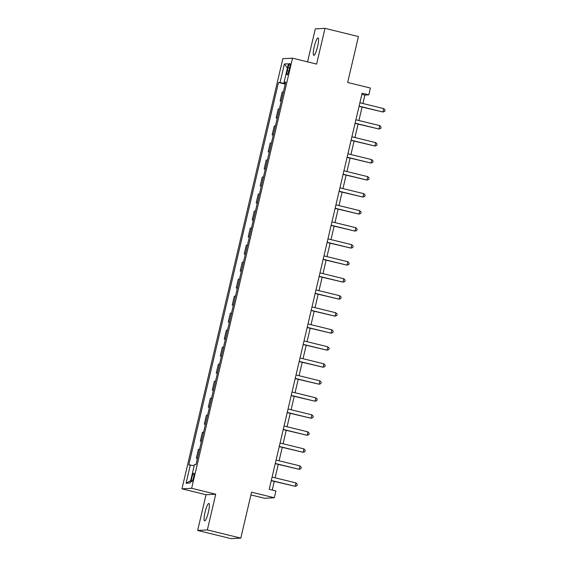 <?xml version="1.0" encoding="UTF-8"?>
<svg xmlns="http://www.w3.org/2000/svg" width="567" height="567" viewBox="0 0 567 567"><rect width="100%" height="100%" fill="white"/><g stroke="black" fill="none" stroke-linecap="round" stroke-linejoin="round"><path stroke-width="0.85" d="M208.408 512.072A8.959 1.609 -76.2 0 0 208.862 503.453A8.959 1.609 -76.2 0 0 205.056 512.249A8.959 1.609 -76.2 0 0 204.602 520.86A8.959 1.609 -76.2 0 0 208.408 512.072M317.598 46.558A8.959 1.609 -76.2 0 0 318.052 37.946A8.959 1.609 -76.2 0 0 314.238 46.742A8.959 1.609 -76.2 0 0 313.785 55.353A8.959 1.609 -76.2 0 0 317.598 46.558M193.545 477.449A4.479 0.808 -76.2 0 0 193.779 473.147A4.479 0.808 -76.2 0 0 191.873 477.542A4.479 0.808 -76.2 0 0 191.646 481.851A4.479 0.808 -76.2 0 0 193.545 477.449M250.926 494.927L264.619 498.28L274.315 497.755L275.909 490.944L269.219 489.307L362.122 93.215L368.812 94.852L370.407 88.048L347.663 82.477L358.436 36.543L324.997 28.35L315.302 28.882L307.562 61.867M197.656 530.457L231.102 538.65L240.798 538.118L207.352 529.932L215.729 494.204L191.653 488.3L181.957 488.832L206.041 494.729L197.656 530.457L207.352 529.932M191.653 488.3L292.537 58.181L282.841 58.713L181.957 488.832M288.029 67.7L287.32 70.698A4.338 0.78 -76.2 0 0 287.1 74.865A4.338 0.78 -76.2 0 0 288.95 70.606L289.652 67.615A4.338 0.78 -76.2 0 0 289.872 63.44A4.338 0.78 -76.2 0 0 288.029 67.7L289.539 68.068M285.385 83.413L278.496 82.463L188.79 464.947L194.183 465.606M280.084 82.378L284.393 64L288.426 63.78L284.117 82.158L285.577 82.619M190.37 464.855L186.061 483.233L190.101 483.013L194.41 464.635L195.991 464.55L285.704 82.073L284.117 82.158M274.315 497.755L251.571 492.184L240.798 538.118M292.537 58.181L316.613 64.078L324.997 28.35M362.908 103.499L364.879 95.072L368.812 94.852M272.238 490.051L274.272 481.397M275.108 477.811L278.262 464.387M279.099 460.794L282.253 447.37M283.089 443.784L286.243 430.353M287.079 426.767L290.233 413.343M291.069 409.75L294.223 396.326M295.067 392.74L298.214 379.316M299.057 375.723L302.204 362.299M303.047 358.713L306.194 345.282M307.038 341.695L310.184 328.272M311.028 324.678L314.175 311.255M315.018 307.668L318.165 294.245M319.008 290.651L322.155 277.228M322.999 273.641L326.145 260.21M326.989 256.624L330.136 243.2M330.979 239.607L334.126 226.183M334.969 222.597L338.116 209.173M338.96 205.58L342.107 192.156M342.95 188.57L346.104 175.139M346.94 171.553L350.094 158.129M350.93 154.536L354.084 141.112M354.921 137.526L358.075 124.102M358.911 120.509L362.065 107.085M361.859 94.328L364.879 95.072M278.496 82.463L285.222 84.107M283.387 91.939L282.203 92.01L280.126 100.855L281.232 101.124M197.507 458.086L196.324 458.15L197.429 458.427M196.324 458.15L198.4 449.305L199.584 449.241M201.498 441.076L200.314 441.14L201.42 441.409M200.314 441.14L202.391 432.295L203.574 432.224M205.488 424.059L204.304 424.123L205.41 424.399M204.304 424.123L206.381 415.278L207.565 415.214M209.478 407.049L208.295 407.113L209.4 407.382M208.295 407.113L210.371 398.261L211.555 398.197M213.468 390.032L212.285 390.096L213.39 390.365M212.285 390.096L214.361 381.251L215.545 381.187M217.459 373.015L216.275 373.079L217.381 373.355M216.275 373.079L218.352 364.234L219.535 364.17M221.449 356.005L220.265 356.069L221.371 356.338M220.265 356.069L222.342 347.224L223.526 347.153M225.446 338.988L224.256 339.052L225.361 339.328M224.256 339.052L226.332 330.207L227.516 330.143M229.437 321.978L228.246 322.042L229.352 322.311M228.246 322.042L230.322 313.19L231.506 313.126M233.427 304.961L232.236 305.025L233.349 305.294M232.236 305.025L234.313 296.18L235.496 296.116M237.417 287.944L236.226 288.008L237.339 288.284M236.226 288.008L238.303 279.162L239.487 279.099M241.407 270.934L240.217 270.998L241.329 271.267M240.217 270.998L242.293 262.152L243.484 262.082M245.398 253.917L244.214 253.981L245.32 254.25M244.214 253.981L246.284 245.135L247.474 245.072M249.388 236.907L248.204 236.971L249.31 237.24M248.204 236.971L250.274 228.118L251.465 228.054M253.378 219.89L252.195 219.953L253.3 220.223M252.195 219.953L254.264 211.108L255.455 211.044M257.368 202.873L256.185 202.936L257.29 203.213M256.185 202.936L258.254 194.091L259.445 194.027M261.359 185.863L260.175 185.926L261.281 186.196M260.175 185.926L262.252 177.081L263.435 177.01M265.349 168.846L264.165 168.909L265.271 169.179M264.165 168.909L266.242 160.064L267.426 160M269.339 151.836L268.156 151.899L269.261 152.169M268.156 151.899L270.232 143.047L271.416 142.983M273.329 134.818L272.146 134.882L273.251 135.152M272.146 134.882L274.222 126.037L275.406 125.973M277.32 117.801L276.136 117.865L277.242 118.142M276.136 117.865L278.213 109.02L279.396 108.956M281.31 100.791L280.126 100.855M287.441 67.99L284.393 64M186.061 483.233L190.632 480.738M215.729 494.204L206.041 494.729M359.046 106.348L382.945 112.004L359.088 106.157M383.739 108.602L385.043 110.055L384.724 111.415L382.945 112.004L383.739 108.602L359.882 102.755M355.055 123.358L378.947 129.014L355.098 123.174M379.748 125.612L381.052 127.072L380.733 128.433L378.947 129.014L379.748 125.612L355.892 119.772M351.058 140.375L374.957 146.031L351.108 140.191M375.758 142.629L377.062 144.082L376.743 145.443L374.957 146.031L375.758 142.629L351.901 136.782M347.068 157.385L370.967 163.041L347.117 157.201M371.768 159.639L373.072 161.099L372.753 162.46L370.967 163.041L371.768 159.639L347.911 153.799M343.078 174.402L366.977 180.058L343.12 174.218M367.777 176.656L369.082 178.116L368.763 179.477L366.977 180.058L367.777 176.656L343.921 170.816M339.087 191.419L362.986 197.075L339.13 191.228M363.787 193.673L365.091 195.126L364.772 196.487L362.986 197.075L363.787 193.673L339.931 187.826M335.097 208.429L358.996 214.085L335.14 208.245M359.797 210.683L361.101 212.143L360.782 213.504L358.996 214.085L359.797 210.683L335.94 204.843M331.107 225.446L355.006 231.102L331.149 225.262M355.807 227.7L357.111 229.153L356.792 230.514L355.006 231.102L355.807 227.7L331.95 221.853M327.116 242.456L351.016 248.112L327.159 242.272M351.816 244.71L353.121 246.17L352.802 247.531L351.016 248.112L351.816 244.71L327.96 238.87M323.126 259.473L347.025 265.129L323.169 259.289M347.826 261.727L349.13 263.187L348.804 264.548L347.025 265.129L347.826 261.727L323.97 255.887M319.136 276.49L343.035 282.146L319.178 276.299M343.836 278.744L345.133 280.197L344.814 281.558L343.035 282.146L343.836 278.744L319.979 272.897M315.146 293.5L339.045 299.156L315.188 293.316M339.846 295.754L341.143 297.214L340.824 298.575L339.045 299.156L339.846 295.754L315.989 289.914M311.155 310.518L335.054 316.173L311.198 310.333M335.848 312.771L337.152 314.224L336.833 315.585L335.054 316.173L335.848 312.771L311.999 306.924M307.165 327.528L331.064 333.183L307.208 327.343M331.858 329.781L333.162 331.241L332.843 332.602L331.064 333.183L331.858 329.781L308.009 323.941M303.175 344.545L327.074 350.2L303.217 344.36M327.868 346.798L329.172 348.258L328.853 349.619L327.074 350.2L327.868 346.798L304.018 340.958M299.185 361.562L323.084 367.218L299.227 361.37M323.877 363.816L325.182 365.268L324.863 366.629L323.084 367.218L323.877 363.816L300.021 357.968M295.194 378.572L319.093 384.228L295.237 378.387M319.887 380.826L321.191 382.286L320.872 383.646L319.093 384.228L319.887 380.826L296.031 374.985M291.204 395.589L315.103 401.245L291.247 395.405M315.897 397.843L317.201 399.296L316.882 400.656L315.103 401.245L315.897 397.843L292.04 392.003M287.214 412.599L311.113 418.255L287.256 412.415M311.907 414.853L313.211 416.313L312.892 417.673L311.113 418.255L311.907 414.853L288.05 409.013M283.224 429.616L307.116 435.272L283.266 429.432M307.916 431.87L309.221 433.33L308.902 434.691L307.116 435.272L307.916 431.87L284.06 426.03M279.226 446.633L303.125 452.289L279.276 446.442M303.926 448.887L305.23 450.34L304.911 451.701L303.125 452.289L303.926 448.887L280.07 443.04M275.236 463.643L299.135 469.299L275.286 463.459M299.936 465.897L301.24 467.357L300.921 468.718L299.135 469.299L299.936 465.897L276.079 460.057M271.246 480.66L295.145 486.316L271.288 480.476M295.946 482.914L297.25 484.367L296.931 485.728L295.145 486.316L295.946 482.914L272.089 477.074M288.837 71.066L287.32 70.698"/></g></svg>
